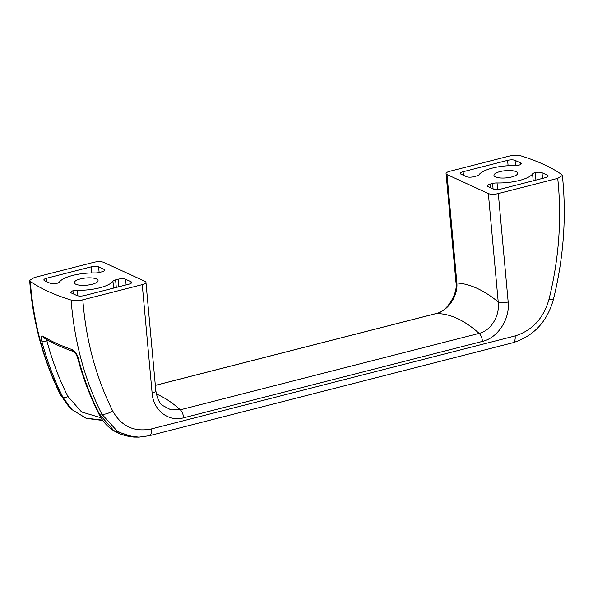 <?xml version="1.0" encoding="UTF-8"?>
<svg xmlns="http://www.w3.org/2000/svg" width="593" height="593" viewBox="0 0 593 593"><rect width="100%" height="100%" fill="white"/><g stroke="black" fill="none" stroke-linecap="round" stroke-linejoin="round"><path stroke-width="0.89" d="M76.934 295.544L71.516 293.061A5.5 1.675 174.8 0 1 70.812 292.334A5.5 1.675 174.8 0 1 72.954 290.778A5.5 1.675 174.8 0 1 77.409 290.288A27.493 8.361 -5.2 0 0 112.952 281.193A5.5 1.675 174.8 0 1 115.605 279.874L118.126 279.229A5.5 1.675 174.8 0 1 125.59 279.251L130.979 281.727A5.5 1.675 174.8 0 1 131.69 282.446A5.5 1.675 174.8 0 1 128.911 284.18L84.399 295.566A5.5 1.675 174.8 0 1 76.934 295.544M96.526 278.969A11.912 3.625 174.8 0 1 98.053 280.533A11.912 3.625 174.8 0 1 86.519 285.218A11.912 3.625 174.8 0 1 74.325 282.691A11.912 3.625 174.8 0 1 83.013 278.369A11.912 3.625 174.8 0 1 96.526 278.969M98.734 413.699A3.669 1.638 -26.7 0 0 99.431 414.181L113.789 430.607L134.011 437.1C117.347 435.484 105.584 427.686 98.734 413.699C89.81 395.931 82.716 377.111 77.438 357.238A3.669 1.386 -14.9 0 0 78.165 357.801C83.443 377.659 90.529 396.458 99.431 414.181L101.774 414.092C84.554 379.505 74.34 341.501 71.116 300.073C74.436 300.918 78.335 300.836 82.82 299.821L142.246 284.625L152.112 393.04A7.331 2.231 -5.2 0 0 155.818 390.72C157.152 398.503 159.487 403.455 162.83 405.59L170.984 409.874L180.294 409.8A183.289 81.708 75.7 0 0 156.315 393.974M71.116 300.073A285.93 86.934 174.8 0 1 30.258 281.312L29.65 280.422L34.283 277.539L93.716 262.336A7.331 2.231 174.8 0 1 103.664 262.365L145.011 281.349A7.331 2.231 174.8 0 1 145.952 282.312A7.331 2.231 174.8 0 1 142.246 284.625M94.976 272.943A27.493 8.361 -5.2 0 0 59.419 282.053A5.5 1.675 174.8 0 1 57.439 283.18A5.5 1.675 174.8 0 1 49.975 283.165L44.579 280.689A5.5 1.675 174.8 0 1 43.875 279.97A5.5 1.675 174.8 0 1 46.654 278.228L91.159 266.85A5.5 1.675 174.8 0 1 98.623 266.865L104.02 269.341A5.5 1.675 174.8 0 1 104.724 270.067A5.5 1.675 174.8 0 1 101.944 271.802L99.424 272.446A5.5 1.675 174.8 0 1 94.976 272.943M498.305 193.57A7.331 2.231 174.8 0 1 488.35 193.548L447.003 174.564A7.331 2.231 174.8 0 1 446.062 173.601A7.331 2.231 174.8 0 1 449.768 171.288L509.202 156.085C513.679 155.069 517.585 154.988 520.899 155.84A285.93 86.934 174.8 0 1 561.756 174.601L562.364 175.469L557.731 178.374L498.305 193.57L508.171 301.985A7.331 2.231 174.8 0 1 498.216 301.956L488.35 193.548M515.08 160.369L520.498 162.853A5.5 1.675 174.8 0 1 521.21 163.579A5.5 1.675 174.8 0 1 519.06 165.128A5.5 1.675 174.8 0 1 514.613 165.625A27.493 8.361 -5.2 0 0 479.07 174.72A5.5 1.675 174.8 0 1 476.409 176.039L473.896 176.684A5.5 1.675 174.8 0 1 466.432 176.662L461.035 174.186A5.5 1.675 174.8 0 1 460.331 173.467A5.5 1.675 174.8 0 1 463.111 171.733L507.615 160.347A5.5 1.675 174.8 0 1 515.08 160.369L515.562 165.617M516.155 171.659A11.912 3.625 174.8 0 1 517.689 173.223A11.912 3.625 174.8 0 1 506.155 177.907A11.912 3.625 174.8 0 1 493.962 175.38A11.912 3.625 174.8 0 1 502.649 171.058A11.912 3.625 174.8 0 1 516.155 171.659M532.588 173.882A5.5 1.675 174.8 0 1 535.242 172.563A5.5 1.675 174.8 0 1 542.017 172.733L547.435 175.224A5.5 1.675 174.8 0 1 548.147 175.943A5.5 1.675 174.8 0 1 545.367 177.685L500.855 189.063A5.5 1.675 174.8 0 1 493.391 189.048L488.002 186.565A5.5 1.675 174.8 0 1 487.29 185.846A5.5 1.675 174.8 0 1 490.07 184.112L492.59 183.467A5.5 1.675 174.8 0 1 497.045 182.97A27.493 8.361 -5.2 0 0 532.588 173.882L533.211 180.791M30.258 281.312C33.445 322.57 43.66 360.574 60.901 395.323L63.014 397.458C54.104 379.72 47.017 360.929 41.747 341.079A3.669 1.386 -14.9 0 0 46.825 340.612L46.298 339.315M78.165 357.801C76.831 353.628 74.785 350.886 72.042 349.566A3.669 2.898 109.1 0 0 73.732 351.619C62.154 347.609 52.317 343.088 44.23 338.054L44.23 338.054A3.669 3.239 -58 0 1 42.911 336.187C41.213 335.475 40.828 337.106 41.747 341.079M102.626 420.111L86.044 418.176L71.975 409.644L63.014 397.458A3.669 1.638 153.3 0 0 67.854 396.369L81.589 411.972L101.047 417.776M29.65 280.422C32.83 321.695 43.074 359.781 60.382 394.686A9.162 4.092 153.5 0 0 60.901 395.323L68.758 406.494L71.975 409.644L86.207 418.354L102.908 420.496M82.82 299.821C85.933 340.145 95.873 377.141 112.626 410.816A9.162 4.092 153.5 0 1 101.774 414.092L117.288 431.222L127.628 435.751L138.947 437.145L134.055 437.1M112.626 410.816C121.239 426.345 134.196 432.379 151.497 428.917L515.139 335.92C532.321 330.516 543.618 318.278 549.022 299.213C559.021 258.696 561.927 218.417 557.731 178.374M549.022 299.213A9.162 1.09 13.9 0 0 553.425 299.354C563.676 257.703 566.656 216.408 562.364 175.469M48.018 340.308L46.825 340.612C52.043 360.248 59.048 378.831 67.854 396.369M155.329 385.354L435.722 313.645C446.292 312.793 458.359 293.579 455.928 282.016A7.331 2.231 -5.2 0 0 456.869 282.972C457.996 295.848 448.375 310.688 436.063 313.601L155.336 385.391M508.171 301.985C510.084 318.7 498.135 337.743 482.48 341.39A7.331 3.269 -104.3 0 0 479.129 333.377C491.449 330.471 500.077 315.165 498.216 301.956A208.951 93.145 -104.3 0 0 456.869 282.972L447.003 174.564M72.954 290.778L73.235 293.846M535.242 172.563L535.924 180.094M73.732 351.619L73.732 351.619C74.74 351.916 75.978 353.791 77.438 357.238M508.105 165.751L507.615 160.347M463.43 175.291L463.111 171.733M42.911 336.187A282.149 85.785 -5.2 0 0 72.042 349.566M46.973 281.786L46.654 278.228M482.48 341.39L183.645 417.806C168.138 422.142 153.253 410.022 152.112 393.04M515.139 335.92A9.162 4.084 75.7 0 1 512.915 342.732C533.774 336.09 547.28 321.636 553.425 299.354M151.497 428.917A9.162 4.084 75.7 0 1 149.273 435.729L512.915 342.732M183.645 417.806A7.331 3.269 -104.3 0 0 180.294 409.8L479.129 333.377A183.289 81.708 -104.3 0 0 436.063 313.601A7.331 3.269 75.7 0 0 435.722 313.645M91.715 272.936L91.159 266.85M99.135 272.513L98.623 266.865M104.16 270.905L104.02 269.341M77.913 295.848L77.409 290.288M113.574 288.102L112.952 281.193M115.605 279.874L116.287 287.412M118.808 286.767L118.126 279.229M126.101 284.899L125.59 279.251M131.12 283.284L130.979 281.727M520.639 164.409L520.498 162.853M547.576 176.781L547.435 175.224M542.536 178.404L542.017 172.733M492.59 183.467L493.087 188.9M497.638 189.538L497.045 182.97M490.396 187.67L490.07 184.112M60.382 394.686L68.758 406.494M138.947 437.145L149.273 435.729M44.23 338.054L46.195 338.277M145.952 282.312L155.818 390.72M446.062 173.601L455.928 282.016"/></g></svg>

